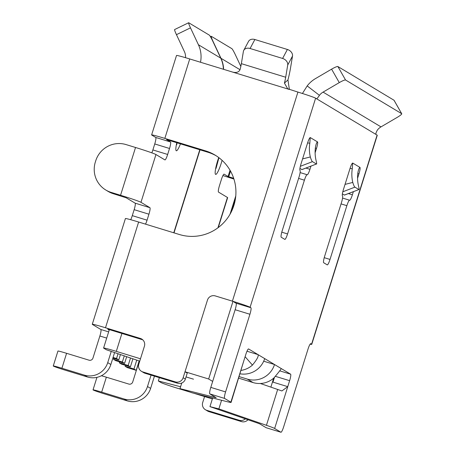 <?xml version="1.0" encoding="UTF-8"?>
<svg xmlns="http://www.w3.org/2000/svg" width="455" height="455" viewBox="0 0 455 455"><rect width="100%" height="100%" fill="white"/><g stroke="black" fill="none" stroke-linecap="round" stroke-linejoin="round"><path stroke-width="0.68" d="M273.7 378.133L270.879 387.125M190.031 392.096L177.968 388.399A15.663 0.62 -162.6 0 1 160.951 382.536L158.323 380.954L180.584 386.761M193.529 393.165L212.366 398.938M235.224 302.683L232.988 301.341L208.657 378.998L185.009 371.758L187.244 373.1L185.373 379.072L183.137 377.73A6.268 6.177 -59 0 1 175.351 381.893L142.836 371.934L145.071 373.276L177.587 383.235A6.268 6.177 -59 0 0 185.373 379.072M212.678 381.415L208.657 378.998M186.044 376.922L193.5 379.18M235.542 198.005L231.038 212.377M139.742 361.139L106.385 349.764L103.757 348.189A15.663 0.62 -162.6 0 1 103.592 348.029A15.663 0.62 -162.6 0 1 116.304 351.374L121.917 333.452M158.323 380.954L159.358 377.65M140.481 358.779L116.304 351.374M249.92 314.257L225.583 391.914L210.801 387.387L235.138 309.73L249.92 314.257A6.268 1.012 107 0 0 250.898 307.745L250.091 307.262A16.289 0.643 -162.6 0 0 232.994 301.341L215.255 295.909A6.268 6.177 -59 0 0 207.474 300.072L185.009 371.758M230.031 214.231L235.775 195.917M118.05 353.74L116.548 358.534L113.062 357.465M116.548 358.534L118.778 359.877L112.874 358.068M120.444 354.559L118.778 359.877M124.283 355.867L122.355 362.021L113.488 359.308L113.79 358.347M113.488 359.308L115.724 360.65L124.59 363.363L122.355 362.021M126.683 356.686L124.59 363.363M130.517 357.994L128.162 365.507L119.295 362.794L119.597 361.833M119.295 362.794L121.531 364.137L130.397 366.849L128.162 365.507M132.917 358.813L130.397 366.849M136.756 360.121L133.975 368.999L125.102 366.281L125.404 365.325M125.102 366.281L127.337 367.623L136.204 370.342L133.975 368.999M139.15 360.94L136.204 370.342M263.695 361.202L274.519 364.518L281.218 368.544C281.042 369.278 278.596 372.417 273.887 377.968A21.925 21.624 121 0 1 253.082 382.575L238.687 378.168M241.122 370.398A21.925 21.624 -59 0 0 252.44 365.092C257.041 359.478 258.895 355.975 257.985 354.587L274.519 364.518A21.925 21.624 -59 0 1 247.275 379.089L239.176 376.609M225.583 391.914A6.268 1.012 107 0 0 224.605 398.426L230.861 402.18L243.965 360.366L231.094 402.402A21.925 0.87 17.4 0 1 227.056 401.663L192.055 392.796L179.992 388.638L216.148 397.715L209.823 393.899A6.268 1.012 107 0 1 210.801 387.387M264.691 358.614A21.925 21.624 121 0 1 240.052 373.811M302.427 93.491L307.193 85.921A28.193 27.8 121 0 1 315.4 78.652L331.598 69.154A6.268 0.91 -29.7 0 1 337.877 66.532L345.555 79.995L401.68 113.693A6.268 0.91 -29.7 0 1 401.737 113.75A6.268 0.91 -29.7 0 1 397.187 117.39L380.989 126.888A12.53 12.353 121 0 0 377.343 130.119C375.904 132.763 375.523 134.248 376.205 134.572L377.098 135.107A16.289 0.643 17.4 0 1 377.275 135.272L311.749 344.35A16.289 0.643 -162.6 0 0 311.578 344.185L310.771 343.701A6.268 1.012 107 0 0 310.737 343.684A6.268 1.012 107 0 0 308.007 349.139L283.67 426.796A6.268 1.012 107 0 1 280.945 432.25L266.164 427.723A6.268 1.012 107 0 0 266.203 427.728M307.193 85.921L319.433 95.34C317.96 97.592 316.981 98.718 316.509 98.724L316.561 98.746M319.433 95.34A12.53 12.353 121 0 1 323.084 92.109L339.276 82.617A6.268 0.91 -29.7 0 1 345.555 79.995M260.351 383.491L277.669 389.469A21.925 0.87 -162.6 0 1 281.224 390.731L281.895 390.947L287.753 386.659L289.625 380.687A6.268 1.012 107 0 0 290.603 374.175L281.218 368.544M401.68 113.693L394.002 100.237L337.877 66.532M344.441 195.087L342.376 193.921M357.562 178.303L358.944 173.89A6.268 1.012 107 0 0 359.922 167.377C359.194 167.827 358.551 169.419 357.988 172.161A35.735 35.24 -59 0 0 358.506 185.885C359.16 188.563 359.274 189.769 358.858 189.496L354.923 187.136C354.348 186.812 353.632 185.248 352.784 182.449A35.735 35.24 -59 0 1 352.272 168.725L350.049 168.401M344.407 195.098L358.995 189.519L344.316 195.081M352.699 163.061L352.272 168.725M310.247 137.569L309.821 143.234A35.735 35.24 -59 0 0 310.333 156.958C311.243 159.887 311.959 161.451 312.477 161.644L300.351 166.302M354.923 187.136L342.797 191.794M345.038 184.383L352.784 182.449M266.164 427.723A6.268 1.012 107 0 1 266.124 427.706L259.873 423.952L257.524 423.048L209.954 406.628L212.65 398.011M221.568 400.275L218.866 408.891L266.437 425.311A21.925 0.87 17.4 0 1 274.649 428.479L287.753 386.659L272.977 382.137L274.439 377.462M218.866 408.891L209.954 406.628M359.922 167.377L352.773 163.089A6.268 1.012 107 0 0 352.739 163.072A6.268 1.012 107 0 0 350.009 168.526L343.457 189.434A6.268 1.012 107 0 0 342.478 195.94A6.268 1.012 107 0 1 341.5 202.452L324.654 256.216A6.268 1.012 107 0 0 323.676 262.723L327.247 264.873A6.268 1.012 107 0 0 327.287 264.89A6.268 1.012 107 0 0 330.012 259.435L346.864 205.671A6.268 1.012 107 0 1 349.588 200.217L342.564 198.067L349.548 200.211M349.588 200.217A6.268 1.012 107 0 1 349.628 200.234A6.268 1.012 107 0 0 349.667 200.251A6.268 1.012 107 0 0 352.392 194.797L353.376 191.663M266.124 427.706L280.906 432.233L274.649 428.479M376.205 134.572L315.616 98.183A16.289 0.643 17.4 0 0 297.923 92.081L287.679 88.776L284.426 83.072A15.663 2.531 107 0 0 285.695 77.236L287.714 65.065A6.268 4.766 -151.9 0 0 282.601 58.45L250.085 48.492A6.268 4.766 -151.9 0 0 243.761 50.346A6.268 4.766 -151.9 0 0 243.38 51.483L241.36 63.66A15.663 2.531 107 0 1 240.092 69.49C238.994 72.095 236.594 72.988 232.892 72.169L189.735 58.951A16.289 0.643 17.4 0 0 176.517 55.476L151.617 134.925A16.289 0.643 -162.6 0 0 151.794 135.089L155.724 137.45A6.268 1.012 -73 0 1 154.745 143.956L169.527 148.484L167.656 154.461A6.268 1.012 -73 0 1 164.926 159.91A6.268 1.012 -73 0 1 164.886 159.893L155.951 154.529L140.976 202.316L149.911 207.685A6.268 1.012 -73 0 1 148.933 214.197L147.062 220.169A6.268 1.012 -73 0 1 145.526 224.139M243.965 360.366L245.837 354.394A6.268 1.012 107 0 1 248.566 348.939A6.268 1.012 107 0 1 248.601 348.957L257.985 354.587L247.002 351.226M315.116 152.812L316.498 148.398A6.268 1.012 107 0 0 317.476 141.886C316.748 142.335 316.1 143.928 315.542 146.669A35.735 35.24 -59 0 0 316.054 160.393C316.72 163.18 316.839 164.38 316.407 164.005L301.961 169.607L299.93 168.43M317.476 141.886L310.327 137.598A6.268 1.012 107 0 0 310.287 137.581A6.268 1.012 107 0 0 307.557 143.035L301.005 163.942A6.268 1.012 107 0 0 300.027 170.449A6.268 1.012 107 0 1 299.049 176.961L282.202 230.725A6.268 1.012 107 0 0 281.224 237.237L284.802 239.381A6.268 1.012 107 0 0 284.836 239.398A6.268 1.012 107 0 0 287.566 233.944L304.412 180.18A6.268 1.012 107 0 1 307.142 174.726A6.268 1.012 107 0 1 307.176 174.743A6.268 1.012 107 0 0 307.216 174.76A6.268 1.012 107 0 0 309.946 169.305L310.924 166.177M235.138 309.73A6.268 1.012 107 0 0 236.117 303.218L250.898 307.745M234.632 302.501L236.117 303.218M297.923 92.081L232.397 301.159L215.255 295.909A6.268 6.177 -59 0 0 207.474 300.072L183.137 377.73M151.617 134.925A16.289 0.643 -162.6 0 1 164.841 138.4L205.632 150.889A43.856 43.242 121 0 1 215.101 155.109A43.856 43.242 121 0 1 232.039 210.301A43.856 43.242 121 0 1 179.424 234.524L138.633 222.029A16.289 0.643 17.4 0 0 125.409 218.554L92.274 324.29A16.289 0.643 17.4 0 1 105.497 327.765L140.373 338.446L142.608 339.788L107.733 329.107L109.194 330.159M145.071 373.276A6.268 6.177 -59 0 1 143.717 372.673L141.482 371.331A6.268 6.177 -59 0 1 138.798 364.154L144.417 346.232A6.268 6.177 -59 0 0 140.373 338.446M141.482 371.331A6.268 6.177 -59 0 0 142.836 371.934M233.671 178.28L228.057 176.534L224.122 174.174A6.268 1.012 -73 0 0 224.087 174.157A6.268 1.012 -73 0 0 221.357 179.611L219.486 185.583A6.268 1.012 -73 0 0 218.508 192.095L227.443 197.459A18.797 0.745 17.4 0 1 227.642 197.652L218.269 227.563M174.009 232.863L200.029 149.832M154.455 376.149L150.622 388.394A18.797 18.536 -59 0 1 127.269 400.883L104.804 394.002A10.653 0.421 -162.6 0 1 93.235 390.015L93.144 389.958A10.653 0.421 -162.6 0 1 93.03 389.855A10.653 0.421 -162.6 0 1 101.675 392.125L124.141 399.007A18.797 18.536 -59 0 0 147.494 386.517L151.066 375.113M301.864 169.59L316.407 164.005L312.477 161.644M181.75 383.03L179.992 388.638M289.369 89.464L287.947 79.926A31.327 5.062 107 0 0 290.483 68.261L292.502 56.084A6.268 4.766 -151.9 0 0 287.389 49.47L282.601 58.45M287.389 49.47L254.874 39.517A6.268 4.766 -151.9 0 0 248.549 41.371L243.761 50.346M66.589 353.313L61.908 368.243A10.653 0.421 -162.6 0 0 53.263 365.974L57.944 351.038A10.653 0.421 -162.6 0 1 66.589 353.313L89.055 360.189A3.134 3.088 121 0 0 92.945 358.108L99.872 336.006A6.268 1.012 -73 0 0 100.851 329.494L92.45 324.449A16.289 0.643 17.4 0 1 92.274 324.29M149.911 207.685L135.135 203.157L126.194 197.794L113.335 193.722A24.433 24.092 121 0 1 108.057 191.373L105.822 190.031A24.433 24.092 121 0 1 95.345 162.02L95.721 160.825A24.433 24.092 121 0 1 126.075 144.588L135.533 147.488A18.797 0.745 17.4 0 1 155.951 154.529M154.745 143.956L152.874 149.934A6.268 1.012 -73 0 1 151.822 152.846M147.062 220.169L132.28 215.642A6.268 1.012 -73 0 1 130.699 219.708M132.28 215.642L134.157 209.67A6.268 1.012 -73 0 0 135.135 203.157M114.597 352.568L110.849 364.512L107.727 362.635L111.236 351.419M173.764 232.789L199.785 149.758M155.724 137.45L170.506 141.977L166.575 139.605M170.506 141.977A6.268 1.012 -73 0 1 169.527 148.484M216.21 155.798A43.856 43.242 -59 0 0 207.867 152.232L205.632 150.889M166.564 139.605L207.867 152.232M61.908 368.243L84.374 375.125L87.502 377.002L65.037 370.125A10.653 0.421 -162.6 0 1 53.468 366.133L53.377 366.082A10.653 0.421 -162.6 0 1 53.263 365.974M107.727 362.635A18.797 18.536 121 0 1 84.374 375.125M101.675 392.125L106.356 377.189L128.822 384.071A3.134 3.088 -59 0 0 132.712 381.99L139.293 360.986M206.735 410.308L208.97 411.65L241.486 421.603L239.25 420.266L206.735 410.308A6.268 6.177 121 0 1 202.697 402.521L204.568 396.55M222.939 175.556A16.289 0.643 -162.6 0 0 230.969 178.11L233.91 179.014M245.319 418.833A6.268 6.177 121 0 1 239.25 420.266M247.964 419.749A6.268 6.177 121 0 1 241.486 421.603M208.97 411.65A6.268 6.177 121 0 1 207.617 411.047L205.381 409.705M310.145 344.139A16.289 0.643 -162.6 0 0 311.749 344.35M106.356 377.189A10.653 0.421 -162.6 0 0 101.408 375.739M240.831 66.402L235.389 54.816A6.268 0.574 64.1 0 0 231.862 48.662L211.308 36.32A6.268 0.574 64.1 0 0 211.205 36.303A6.268 0.574 64.1 0 0 213.048 41.399L212.917 41.462M240.024 69.723L220.976 58.285L213.048 41.399M220.976 58.285A28.193 27.8 121 0 1 223.61 69.325M188.643 22.75L174.612 29.558A6.268 0.574 64.1 0 0 176.455 34.66L190.486 27.852A6.268 0.574 64.1 0 1 188.643 22.75A6.268 0.574 64.1 0 1 188.74 22.773L209.294 35.115A6.268 0.574 64.1 0 1 212.826 41.269L220.755 58.149L198.414 44.738L190.486 27.852M185.532 57.688A12.53 12.353 -59 0 0 184.383 51.546L176.455 34.66M200.501 62.244A28.193 27.8 -59 0 0 198.414 44.738M223.394 69.257A28.193 27.8 -59 0 0 220.755 58.149M140.976 202.316A18.797 0.745 17.4 0 0 120.558 195.275L111.1 192.38A24.433 24.092 121 0 1 105.822 190.031M110.849 364.512A18.797 18.536 121 0 1 87.502 377.002M253.082 382.575L247.275 379.089M252.44 365.092L245.108 356.709M323.084 92.109L380.989 126.888M309.821 143.234L307.597 142.91M266.437 425.311L277.669 389.469M377.098 135.107L311.578 344.185M250.091 307.262L315.616 98.183M279.643 370.819L290.603 374.175M275.525 376.37L289.625 380.687M232.892 72.169L289.056 89.368M164.841 138.4L189.735 58.951M105.497 327.765L138.633 222.029M222.08 160.342A12.842 2.076 -73 0 1 221.238 163.214A12.842 2.076 -73 0 1 215.346 174.072A12.842 2.076 -73 0 1 218.747 157.561M217.934 227.813L227.443 197.459M228.057 176.534L230.031 170.238M150.622 388.394L147.494 386.517M228.734 176.768L230.514 171.097M302.586 158.897L310.333 156.958M215.13 397.084L214.993 397.505M285.695 77.236L241.36 63.66M284.426 83.072L287.947 79.926M287.714 65.065L292.502 56.084M100.851 329.494L108.648 331.883M148.933 214.197L134.157 209.67M180.453 143.837A12.842 2.076 -73 0 1 176.324 150.781A12.842 2.076 -73 0 1 176.796 142.716M99.872 336.006L106.703 338.099M315.355 148.051L316.498 148.398M224.605 398.426L209.823 393.899M177.587 383.235L175.351 381.893M324.227 257.661L330.012 259.435M341.051 203.891L346.864 205.671M357.801 173.543L358.944 173.89M348.393 193.574L352.392 194.797M127.269 400.883L124.141 399.007M331.598 69.154L339.276 82.617M254.874 39.517L250.085 48.492M152.874 149.934L167.656 154.461M298.599 178.4L304.412 180.18M307.142 174.726L300.112 172.576L307.102 174.72M305.948 168.083L309.946 169.305M281.781 232.169L287.566 233.944M111.1 192.38L113.335 193.722M120.558 195.275L135.533 147.488M109.365 329.608L103.592 348.029M176.642 143.399L176.711 144.787L177.04 142.79M93.03 389.855L96.949 377.36M210.432 36.679L211.205 36.303M215.96 167.013L216.034 168.401L218.946 157.709M394.058 100.288L401.737 113.75"/></g></svg>
